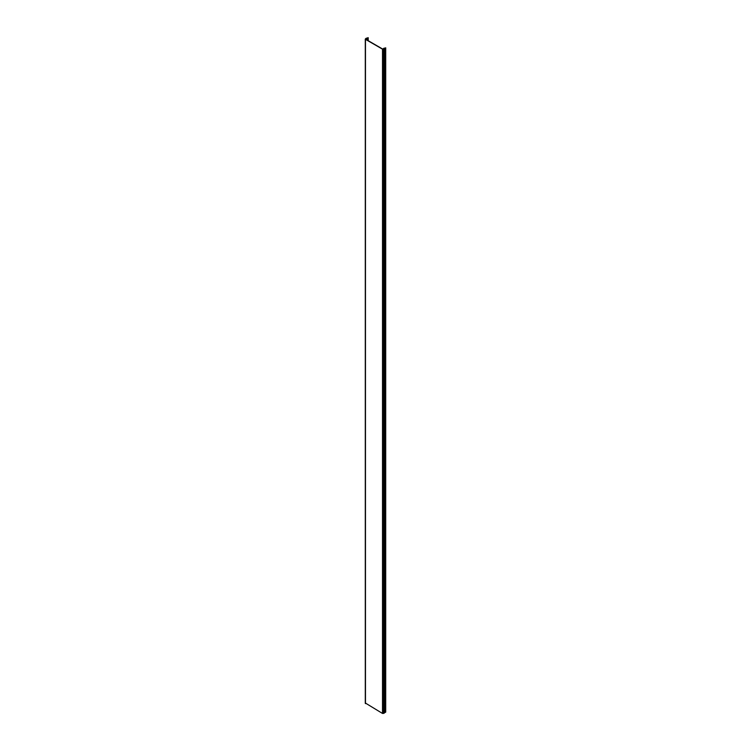 <?xml version="1.0" encoding="UTF-8"?>
<svg xmlns="http://www.w3.org/2000/svg" width="751" height="751" viewBox="0 0 751 751"><rect width="100%" height="100%" fill="white"/><g stroke="black" fill="none" stroke-linecap="round" stroke-linejoin="round"><path stroke-width="1.13" d="M384.268 48.515L385.714 47.811L384.071 48.928A0.976 0.563 180 0 1 383.705 49.012L382.503 49.162L365.474 39.334L365.737 38.639A0.976 0.563 180 0 1 365.887 38.432L368.206 37.7L367.361 38.31L367.361 40.207M384.268 48.073L382.691 49.059L365.662 39.221L367.943 37.7L367.173 38.207L367.173 40.103M385.592 711.939L384.071 713.215A0.976 0.563 180 0 1 383.705 713.3L382.503 713.45L365.474 703.086M385.592 712.267L385.592 47.98M384.596 712.802L384.418 48.402M384.578 712.821L384.578 48.533M384.155 713.159L383.949 48.787M384.071 713.215L383.921 48.806M383.705 713.3L383.648 48.871M383.658 713.319L383.658 49.031M383.423 713.45L383.423 49.162M382.503 713.45L382.503 49.162M365.474 39.334L365.474 703.621M365.709 38.667L365.887 39.362M365.737 38.639L365.99 39.418M365.887 38.432L366.103 39.484L366.131 38.498M366.572 38.141L366.723 39.841M366.788 38.226L366.788 39.878M368.093 37.86L368.093 40.629M385.714 712.098L385.714 47.811M365.286 703.349L365.286 39.061M368.206 40.695L368.206 37.7"/></g></svg>
